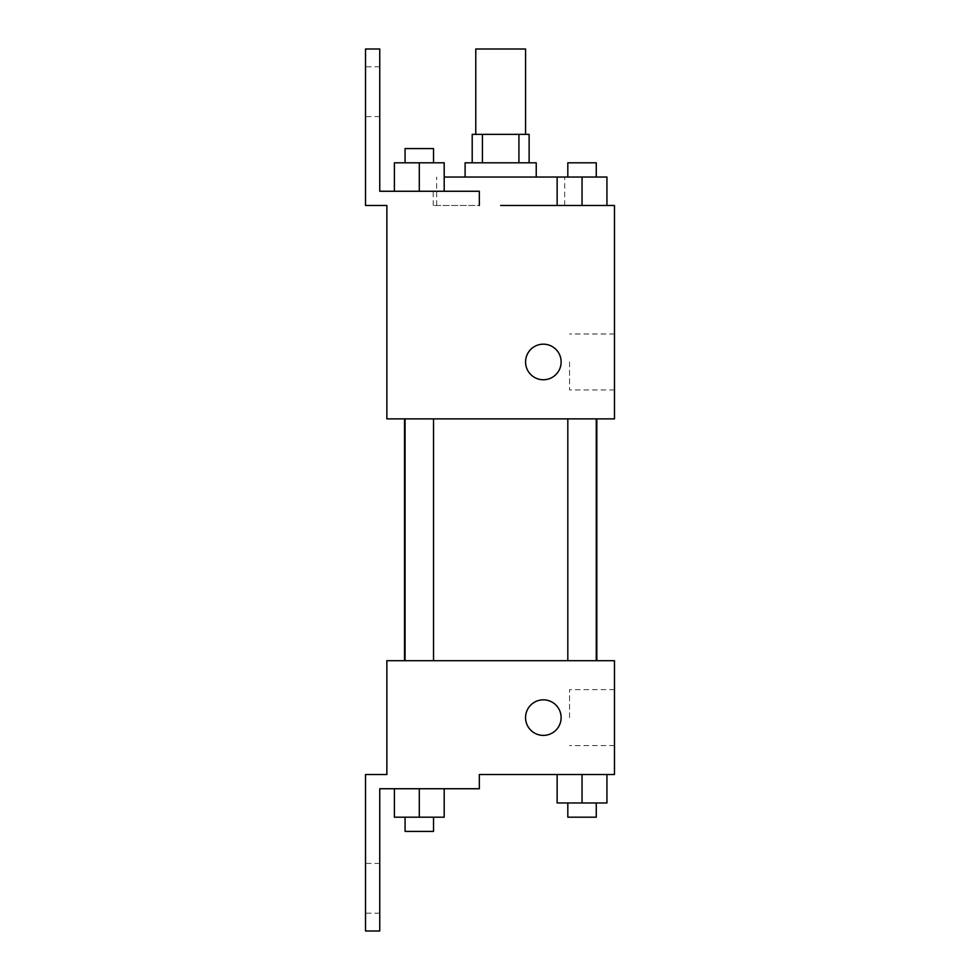 <?xml version="1.0" encoding="UTF-8"?>
<svg xmlns="http://www.w3.org/2000/svg" width="980" height="980" viewBox="0 0 980 980"><rect width="100%" height="100%" fill="white"/><g stroke="black" fill="none" stroke-linecap="round" stroke-linejoin="round"><path stroke-width="0.73" stroke-dasharray="4.9 3.68" d="M475.778 49L525.562 49M500.67 134.358L475.778 134.358L500.67 134.358M518.922 162.803L518.922 134.358L529.127 134.358L529.127 162.803L482.417 162.803L529.127 162.803M518.922 134.358L472.213 134.358L472.213 162.803L482.417 162.803L472.213 162.803M536.232 162.803L465.108 162.803M465.108 177.037L536.232 177.037L465.108 177.037M482.417 162.803L482.417 134.358M444.197 177.037L582.047 177.037L557.142 177.037L557.142 205.482L606.938 205.482L500.67 205.482M479.33 205.482L479.33 191.259L479.33 205.482L433.234 205.482L479.33 205.482L479.33 191.259L379.75 191.259L379.75 49L365.528 49L365.528 205.482L386.867 205.482L386.867 418.877L614.472 418.877L614.472 205.482M606.938 205.482L606.938 177.037L582.047 177.037L606.938 177.037L606.938 205.482L557.142 205.482L606.938 205.482L557.142 205.482L606.938 205.482L557.142 205.482L582.047 205.482L582.047 177.037L567.812 177.037L596.269 177.037L557.142 177.037L557.142 205.482L557.142 177.037M582.047 418.877L567.812 418.877L582.047 418.877M419.293 418.877L433.528 418.877L419.293 418.877M500.67 418.877L596.832 418.877L500.67 418.877M386.867 379.75L386.867 344.188L386.88 379.75M614.472 361.963L614.472 389.942L614.472 361.963M561.124 361.963A17.787 17.787 0 0 0 534.455 346.565A17.787 17.787 0 0 0 534.455 377.374A17.787 17.787 0 0 0 561.124 361.963A17.787 17.787 0 0 1 534.455 377.374A17.787 17.787 0 0 1 534.455 346.565A17.787 17.787 0 0 1 561.124 361.963M569.527 361.963L569.527 389.942L569.527 361.963M525.562 361.963A17.787 17.787 0 0 0 552.242 377.374A17.787 17.787 0 0 0 552.242 346.565A17.787 17.787 0 0 0 525.562 361.963M365.528 91.679L365.528 66.787L365.528 91.679M394.401 191.259L444.197 191.259L394.401 191.259L444.197 191.259L394.401 191.259L419.293 191.259L419.293 162.803L394.401 162.803L433.528 162.803L394.401 162.803L394.401 191.259L419.293 191.259L394.401 191.259L394.401 162.803L394.401 191.259L444.197 191.259L419.293 191.259L419.293 162.803L444.197 162.803L405.071 162.803L444.197 162.803L444.197 191.259L444.197 162.803M479.33 191.259L433.234 191.259L479.33 191.259M379.75 91.679L379.75 66.787L379.75 91.679M500.67 660.704L404.507 660.704L500.67 660.704M582.047 660.704L567.812 660.704L582.047 660.704M419.293 660.704L433.528 660.704L419.293 660.704M614.472 660.704L386.867 660.704L386.867 774.519L365.528 774.519L365.528 931L379.75 931L379.75 788.741L479.33 788.741L479.33 774.519L614.472 774.519L614.472 660.704M386.867 735.392L386.867 699.83L386.88 735.392M606.938 802.963L606.938 774.519L606.938 802.963L582.047 802.963L606.938 802.963L582.047 802.963L582.047 774.519L606.938 774.519L557.142 774.519L606.938 774.519L557.142 774.519L606.938 774.519L557.142 774.519L606.938 774.519L582.047 774.519L582.047 802.963L557.142 802.963L557.142 774.519L557.142 802.963L596.269 802.963L557.142 802.963L557.142 774.519M614.472 717.617L614.472 689.638L614.472 717.617M561.124 717.617A17.787 17.787 0 0 0 534.455 702.219A17.787 17.787 0 0 0 534.455 733.016A17.787 17.787 0 0 0 561.124 717.617A17.787 17.787 0 0 1 534.455 733.016A17.787 17.787 0 0 1 534.455 702.219A17.787 17.787 0 0 1 561.124 717.617M525.562 717.617A17.787 17.787 0 0 0 552.242 733.016A17.787 17.787 0 0 0 552.242 702.219A17.787 17.787 0 0 0 525.562 717.617M569.527 717.617L569.527 689.638L569.527 717.617M365.528 888.321L365.528 913.213L365.528 888.321M444.197 817.198L444.197 788.741L444.197 817.198L419.293 817.198L444.197 817.198L419.293 817.198L419.293 788.741L394.401 788.741L444.197 788.741L394.401 788.741L444.197 788.741L394.401 788.741L444.197 788.741L394.401 788.741L444.197 788.741L419.293 788.741L419.293 817.198L394.401 817.198L394.401 788.741L394.401 817.198L433.528 817.198L394.401 817.198L394.401 788.741M379.75 888.321L379.75 913.213L379.75 888.321M567.812 802.963L567.812 817.198L596.269 817.198L567.812 817.198L596.269 817.198L596.269 802.963L567.812 802.963L596.269 802.963M582.047 802.963L582.047 774.519M405.071 817.198L405.071 831.42L433.528 831.42L405.071 831.42L433.528 831.42L433.528 817.198L405.071 817.198L433.528 817.198M419.293 817.198L419.293 788.741M567.812 177.037L567.812 162.803L596.269 162.803L567.812 162.803L596.269 162.803L596.269 177.037L567.812 177.037L596.269 177.037M606.938 177.037L582.047 177.037L582.047 205.482L557.142 205.482M582.047 205.482L582.047 177.037M405.071 162.803L405.071 148.58L433.528 148.58L405.071 148.58L433.528 148.58L433.528 162.803M419.293 191.259L419.293 162.803M564.688 205.482L564.688 177.037M436.651 205.482L436.651 177.037M614.472 333.996L569.527 333.996M614.472 389.942L569.527 389.942M433.234 205.482L433.234 191.259M379.75 66.787L365.528 66.787M379.75 116.571L365.528 116.571M433.528 660.704L433.528 418.877M405.071 660.704L405.071 418.877M596.269 660.704L596.269 418.877M567.812 660.704L567.812 418.877M614.472 689.638L569.527 689.638M614.472 745.584L569.527 745.584M379.75 863.429L365.528 863.429M379.75 913.213L365.528 913.213"/><path stroke-width="1.47" d="M525.562 134.358L525.562 49L475.778 49L475.778 134.358M482.417 162.803L482.417 134.358L472.213 134.358L472.213 162.803M482.417 134.358L529.127 134.358L529.127 162.803M518.922 162.803L518.922 134.358M465.108 177.037L465.108 162.803L536.232 162.803L536.232 177.037M557.142 205.482L557.142 177.037L444.197 177.037M500.67 205.482L614.472 205.482L606.938 205.482L606.938 177.037L557.142 177.037M525.562 361.963A17.787 17.787 0 0 1 552.242 346.565A17.787 17.787 0 0 1 552.242 377.374A17.787 17.787 0 0 1 525.562 361.963M479.33 205.482L479.33 191.259L379.75 191.259L379.75 49L365.528 49L365.528 205.482L386.867 205.482L386.867 418.877L614.472 418.877L614.472 205.482M386.867 660.704L614.472 660.704L614.472 774.519L479.33 774.519L479.33 788.741L379.75 788.741L379.75 931L365.528 931L365.528 774.519L386.867 774.519L386.867 660.704M525.562 717.617A17.787 17.787 0 0 1 552.242 702.219A17.787 17.787 0 0 1 552.242 733.016A17.787 17.787 0 0 1 525.562 717.617M557.142 774.519L557.142 802.963L606.938 802.963L606.938 774.519L606.938 802.963M582.047 802.963L582.047 774.519M596.269 802.963L596.269 817.198L567.812 817.198L567.812 802.963M394.401 788.741L394.401 817.198L444.197 817.198L444.197 788.741L444.197 817.198M419.293 817.198L419.293 788.741M433.528 817.198L433.528 831.42L405.071 831.42L405.071 817.198M582.047 205.482L582.047 177.037M606.938 205.482L606.938 177.037M596.269 177.037L596.269 162.803L567.812 162.803L567.812 177.037M394.401 191.259L394.401 162.803L444.197 162.803L444.197 191.259L444.197 162.803M419.293 191.259L419.293 162.803M433.528 162.803L433.528 148.58L405.071 148.58L405.071 162.803M596.832 660.704L596.832 418.877M404.507 660.704L404.507 418.877M567.812 418.877L567.812 660.704M596.269 418.877L596.269 660.704M433.528 660.704L433.528 418.877M405.071 660.704L405.071 418.877"/></g></svg>
